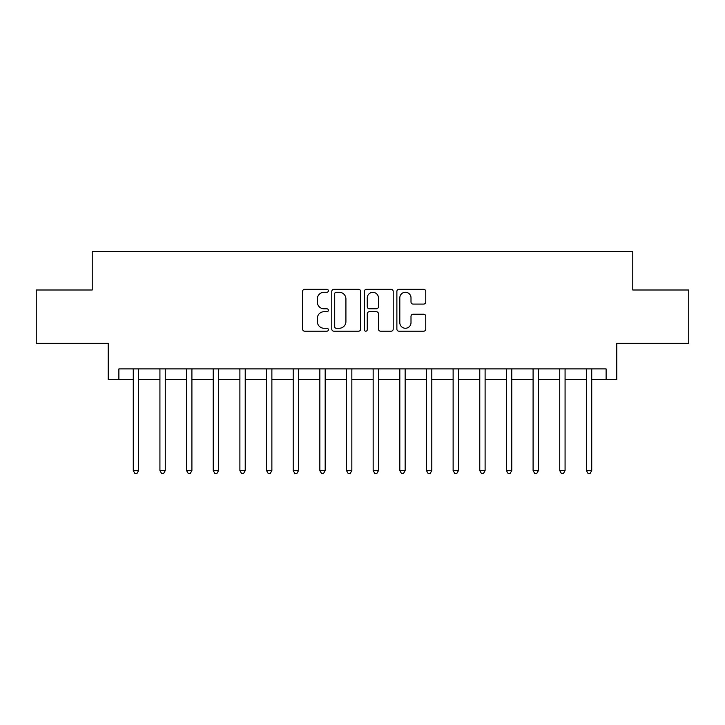 <?xml version="1.0" encoding="UTF-8"?>
<svg xmlns="http://www.w3.org/2000/svg" width="725" height="725" viewBox="0 0 725 725"><rect width="100%" height="100%" fill="white"/><g stroke="black" fill="none" stroke-linecap="round" stroke-linejoin="round"><path stroke-width="1.09" d="M328.38 290.788A1.468 1.468 0 0 0 326.921 289.329L304.681 289.329A2.093 2.093 0 0 0 302.588 291.423L302.588 329.096A2.093 2.093 0 0 0 304.681 331.189L326.921 331.189A1.468 1.468 0 0 0 328.38 329.721A1.468 1.468 0 0 0 326.921 328.262L324.039 328.262A6.697 6.697 0 0 1 317.342 321.556L317.342 318.42A6.697 6.697 0 0 1 324.039 311.723L326.921 311.723A1.468 1.468 0 0 0 328.38 310.255A1.468 1.468 0 0 0 326.921 308.796L324.039 308.796A6.697 6.697 0 0 1 317.342 302.098L317.342 298.954A6.697 6.697 0 0 1 324.039 292.257L326.921 292.257A1.468 1.468 0 0 0 328.38 290.788M423.672 304.083A2.093 2.093 0 0 0 425.765 301.99L425.765 291.423A2.093 2.093 0 0 0 423.672 289.329L398.968 289.329A2.093 2.093 0 0 0 396.874 291.423L396.874 329.096A2.093 2.093 0 0 0 398.968 331.189L423.672 331.189A2.093 2.093 0 0 0 425.765 329.096L425.765 316.327A2.093 2.093 0 0 0 423.672 314.233L413.096 314.233A2.093 2.093 0 0 0 411.002 316.327L411.002 322.661A5.601 5.601 0 0 1 405.411 328.262A5.601 5.601 0 0 1 399.81 322.661L399.81 297.857A5.601 5.601 0 0 1 405.411 292.257A5.601 5.601 0 0 1 411.002 297.857L411.002 301.99A2.093 2.093 0 0 0 413.096 304.083L423.672 304.083M118.882 379.556L118.882 368.898L606.118 368.898L606.118 379.556L616.785 379.556L616.785 343.306L688.75 343.306L688.75 290L632.78 290L632.78 251.62L92.22 251.62L92.22 290L36.25 290L36.25 343.306L108.215 343.306L108.215 379.556L133.273 379.556M360.669 291.423A2.093 2.093 0 0 0 358.576 289.329L333.881 289.329A2.093 2.093 0 0 0 331.787 291.423L331.787 329.096A2.093 2.093 0 0 0 333.881 331.189L358.576 331.189A2.093 2.093 0 0 0 360.669 329.096L360.669 291.423M366.424 289.329L391.119 289.329A2.093 2.093 0 0 1 393.213 291.423L393.213 329.096A2.093 2.093 0 0 1 391.119 331.189L380.553 331.189A2.093 2.093 0 0 1 378.459 329.096L378.459 313.816A2.093 2.093 0 0 0 376.366 311.723L369.351 311.723A2.093 2.093 0 0 0 367.258 313.816L367.258 329.721A1.468 1.468 0 0 1 365.799 331.189A1.468 1.468 0 0 1 364.331 329.721L364.331 291.423A2.093 2.093 0 0 1 366.424 289.329M138.602 379.556L159.926 379.556M165.255 379.556L186.579 379.556M191.907 379.556L213.232 379.556M218.569 379.556L239.893 379.556M245.222 379.556L266.546 379.556M271.875 379.556L293.199 379.556M298.528 379.556L319.852 379.556M325.181 379.556L346.505 379.556M351.843 379.556L373.157 379.556M378.495 379.556L399.819 379.556M405.148 379.556L426.472 379.556M431.801 379.556L453.125 379.556M458.454 379.556L479.778 379.556M485.107 379.556L506.431 379.556M511.768 379.556L533.092 379.556M538.421 379.556L559.745 379.556M565.074 379.556L586.398 379.556M591.727 379.556L606.118 379.556M336.183 292.257A1.468 1.468 0 0 0 334.714 293.725L334.714 326.794A1.468 1.468 0 0 0 336.183 328.262L339.218 328.262A6.697 6.697 0 0 0 345.916 321.556L345.916 298.954A6.697 6.697 0 0 0 339.218 292.257L336.183 292.257M378.459 297.957A5.601 5.601 0 0 0 372.858 292.365A5.601 5.601 0 0 0 367.258 297.957L367.258 306.702A2.093 2.093 0 0 0 369.351 308.796L376.366 308.796A2.093 2.093 0 0 0 378.459 306.702L378.459 297.957M138.865 368.898L138.756 369.17A2.13 2.13 0 0 0 138.602 369.968L138.602 470.607L133.273 470.607L133.273 369.968A2.13 2.13 0 0 0 133.119 369.17L133.01 368.898M138.602 470.607L137.007 473.38L134.868 473.38L133.273 470.607M165.517 368.898L165.409 369.17A2.13 2.13 0 0 0 165.255 369.968L165.255 470.607L159.926 470.607L159.926 369.968A2.13 2.13 0 0 0 159.772 369.17L159.663 368.898M165.255 470.607L163.66 473.38L161.53 473.38L159.926 470.607M192.17 368.898L192.062 369.17A2.13 2.13 0 0 0 191.907 369.968L191.907 470.607L186.579 470.607L186.579 369.968A2.13 2.13 0 0 0 186.425 369.17L186.316 368.898M191.907 470.607L190.312 473.38L188.183 473.38L186.579 470.607M218.832 368.898L218.723 369.17A2.13 2.13 0 0 0 218.569 369.968L218.569 470.607L213.232 470.607L213.232 369.968A2.13 2.13 0 0 0 213.078 369.17L212.969 368.898M218.569 470.607L216.965 473.38L214.836 473.38L213.232 470.607M245.485 368.898L245.376 369.17A2.13 2.13 0 0 0 245.222 369.968L245.222 470.607L239.893 470.607L239.893 369.968A2.13 2.13 0 0 0 239.739 369.17L239.631 368.898M245.222 470.607L243.618 473.38L241.488 473.38L239.893 470.607M272.138 368.898L272.029 369.17A2.13 2.13 0 0 0 271.875 369.968L271.875 470.607L266.546 470.607L266.546 369.968A2.13 2.13 0 0 0 266.392 369.17L266.283 368.898M271.875 470.607L270.28 473.38L268.141 473.38L266.546 470.607M298.791 368.898L298.682 369.17A2.13 2.13 0 0 0 298.528 369.968L298.528 470.607L293.199 470.607L293.199 369.968A2.13 2.13 0 0 0 293.045 369.17L292.936 368.898M298.528 470.607L296.933 473.38L294.794 473.38L293.199 470.607M325.443 368.898L325.335 369.17A2.13 2.13 0 0 0 325.181 369.968L325.181 470.607L319.852 470.607L319.852 369.968A2.13 2.13 0 0 0 319.698 369.17L319.589 368.898M325.181 470.607L323.586 473.38L321.456 473.38L319.852 470.607M352.105 368.898L351.997 369.17A2.13 2.13 0 0 0 351.843 369.968L351.843 470.607L346.505 470.607L346.505 369.968A2.13 2.13 0 0 0 346.351 369.17L346.242 368.898M351.843 470.607L350.238 473.38L348.109 473.38L346.505 470.607M378.758 368.898L378.649 369.17A2.13 2.13 0 0 0 378.495 369.968L378.495 470.607L373.157 470.607L373.157 369.968A2.13 2.13 0 0 0 373.003 369.17L372.895 368.898M378.495 470.607L376.891 473.38L374.762 473.38L373.157 470.607M405.411 368.898L405.302 369.17A2.13 2.13 0 0 0 405.148 369.968L405.148 470.607L399.819 470.607L399.819 369.968A2.13 2.13 0 0 0 399.665 369.17L399.557 368.898M405.148 470.607L403.544 473.38L401.414 473.38L399.819 470.607M432.064 368.898L431.955 369.17A2.13 2.13 0 0 0 431.801 369.968L431.801 470.607L426.472 470.607L426.472 369.968A2.13 2.13 0 0 0 426.318 369.17L426.209 368.898M431.801 470.607L430.206 473.38L428.067 473.38L426.472 470.607M458.717 368.898L458.608 369.17A2.13 2.13 0 0 0 458.454 369.968L458.454 470.607L453.125 470.607L453.125 369.968A2.13 2.13 0 0 0 452.971 369.17L452.862 368.898M458.454 470.607L456.859 473.38L454.72 473.38L453.125 470.607M485.369 368.898L485.261 369.17A2.13 2.13 0 0 0 485.107 369.968L485.107 470.607L479.778 470.607L479.778 369.968A2.13 2.13 0 0 0 479.624 369.17L479.515 368.898M485.107 470.607L483.512 473.38L481.382 473.38L479.778 470.607M512.031 368.898L511.923 369.17A2.13 2.13 0 0 0 511.768 369.968L511.768 470.607L506.431 470.607L506.431 369.968A2.13 2.13 0 0 0 506.277 369.17L506.168 368.898M511.768 470.607L510.164 473.38L508.035 473.38L506.431 470.607M538.684 368.898L538.575 369.17A2.13 2.13 0 0 0 538.421 369.968L538.421 470.607L533.092 470.607L533.092 369.968A2.13 2.13 0 0 0 532.938 369.17L532.83 368.898M538.421 470.607L536.817 473.38L534.688 473.38L533.092 470.607M565.337 368.898L565.228 369.17A2.13 2.13 0 0 0 565.074 369.968L565.074 470.607L559.745 470.607L559.745 369.968A2.13 2.13 0 0 0 559.591 369.17L559.482 368.898M565.074 470.607L563.47 473.38L561.34 473.38L559.745 470.607M591.99 368.898L591.881 369.17A2.13 2.13 0 0 0 591.727 369.968L591.727 470.607L586.398 470.607L586.398 369.968A2.13 2.13 0 0 0 586.244 369.17L586.135 368.898M591.727 470.607L590.132 473.38L587.993 473.38L586.398 470.607"/></g></svg>
